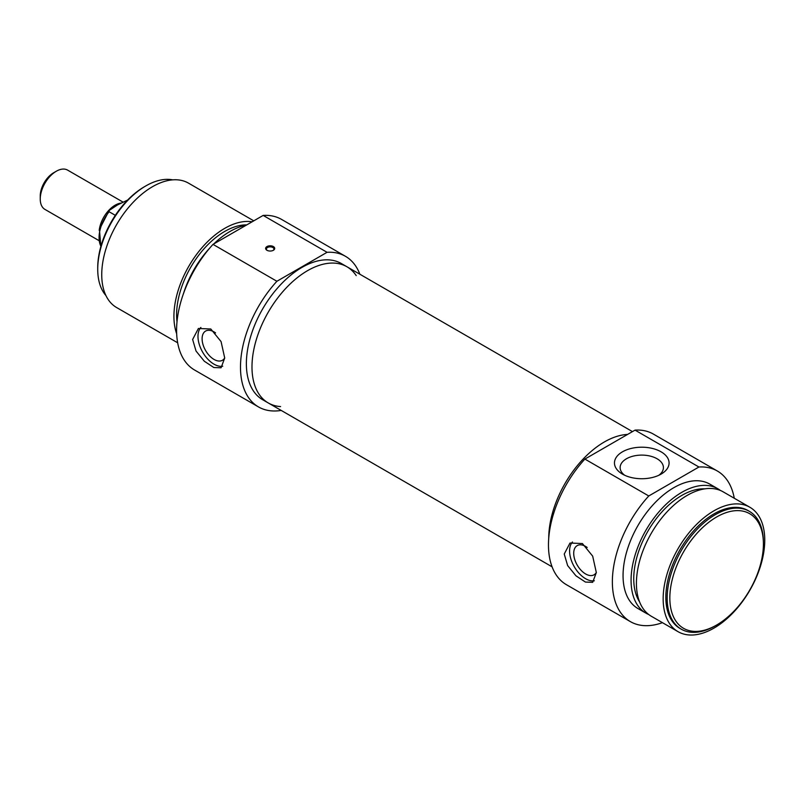 <?xml version="1.0" encoding="UTF-8"?>
<svg xmlns="http://www.w3.org/2000/svg" width="805" height="805" viewBox="0 0 805 805"><rect width="100%" height="100%" fill="white"/><g stroke="black" fill="none" stroke-linecap="round" stroke-linejoin="round"><path stroke-width="1.21" d="M716.631 516.991A66.161 38.197 -60 0 1 763.412 543.999A66.161 38.197 -60 0 1 716.631 625.032A66.161 38.197 -60 0 1 669.841 598.024A66.161 38.197 -60 0 1 716.631 516.991M624.7 475.272A21.634 12.488 180 0 1 620.132 467.594A21.634 12.488 180 0 1 633.495 456.053A21.634 12.488 180 0 1 657.071 458.759A21.634 12.488 180 0 1 663.411 467.594A21.634 12.488 180 0 1 658.842 475.272M594.352 580.787A22.681 13.101 60 0 1 574.086 566.408A22.681 13.101 60 0 1 572.486 541.996M596.324 572.456A16.855 9.73 60 0 1 594.06 574.8A16.855 9.73 60 0 1 585.627 573.965A16.855 9.73 60 0 1 574.619 559.113A16.855 9.73 60 0 1 577.205 545.609A16.855 9.73 60 0 1 585.627 546.444A16.855 9.73 60 0 1 587.187 547.46M564.245 554.031L570 543.033L582.407 543.546L592.681 556.134L596.324 572.556L592.681 582.327L585.426 582.065L575.947 575.806L567.636 565.573L564.245 554.031M763.412 543.999L763.412 542.459A68.053 39.294 120 0 0 749.314 511.306A68.053 39.294 120 0 0 715.293 514.677A68.053 39.294 120 0 0 670.837 574.639A68.053 39.294 120 0 0 681.261 629.178A68.053 39.294 120 0 0 715.293 625.807L716.631 625.032M681.261 629.178L679.923 628.403A68.053 39.294 -60 0 1 669.498 573.874A68.053 39.294 -60 0 1 713.955 513.902A68.053 39.294 -60 0 1 747.986 510.531L749.314 511.306M661.076 451.816A27.31 15.768 0 0 0 622.466 451.816A27.31 15.768 0 0 0 622.466 474.115A27.31 15.768 0 0 0 661.086 474.115A27.31 15.768 0 0 0 661.076 451.816M662.435 622.668A86.96 50.202 -60 0 1 630.375 621.621A86.96 50.202 -60 0 1 648.77 495.971L698.931 467.011A86.96 50.202 -60 0 1 717.336 471.006A86.96 50.202 -60 0 1 734.271 498.245M717.336 471.006L653.439 434.116A86.96 50.202 120 0 0 635.034 430.122L698.931 467.011M635.034 430.122L584.883 459.071A86.96 50.202 120 0 0 566.479 584.732L630.375 621.621M648.77 495.971L584.883 459.071M604.344 441.975A78.638 45.402 -60 0 1 627.558 434.428A78.638 45.402 -60 0 0 548.738 538.153A78.638 45.402 -60 0 1 604.344 441.975M713.955 510.813A71.836 41.478 -60 0 1 749.868 507.251A71.836 41.478 -60 0 1 749.878 590.206A71.836 41.478 -60 0 1 678.041 631.673A71.836 41.478 -60 0 1 667.023 574.116A71.836 41.478 -60 0 1 713.955 510.813M678.041 631.673L651.305 616.248A71.836 41.478 -60 0 1 640.287 558.68A71.836 41.478 -60 0 1 687.218 495.377A71.836 41.478 -60 0 1 723.142 491.825L749.868 507.251M639.562 601.848A68.053 39.294 -60 0 1 681.875 495.377A68.053 39.294 -60 0 1 704.798 488.856M648.729 614.527A71.836 41.478 -60 0 1 645.952 613.158A71.836 41.478 -60 0 1 634.944 555.591A71.836 41.478 -60 0 1 681.875 492.288A71.836 41.478 -60 0 1 717.788 488.736A71.836 41.478 -60 0 1 720.364 490.446M645.952 613.158L637.932 608.53A71.836 41.478 -60 0 1 626.924 550.962A71.836 41.478 -60 0 1 673.855 487.659A71.836 41.478 -60 0 1 709.769 484.107L717.788 488.736M98.784 240.494L44.949 209.411A22.681 13.101 -60 0 1 40.25 199.026A22.681 13.101 -60 0 1 56.29 171.244A22.681 13.101 -60 0 1 67.63 170.127L123.034 202.105M53.613 172.793L56.29 171.244L53.613 172.793A18.907 10.918 120 0 0 40.25 195.937L40.25 199.026M115.326 215.338L109.118 211.745L109.168 210.477L117.419 204.993L127.623 200.073M356.202 275.602A78.638 45.402 120 0 0 346.915 266.747A78.638 45.402 120 0 0 286.308 287.818A78.638 45.402 120 0 0 251.985 366.959A78.638 45.402 120 0 0 268.276 402.963A78.638 45.402 120 0 0 280.583 406.575M345.456 256.302L281.559 219.413A86.96 50.202 120 0 0 263.165 215.418L213.003 244.378A86.96 50.202 120 0 0 194.609 370.038L258.496 406.928A86.96 50.202 -60 0 1 276.9 281.267L327.061 252.307A86.96 50.202 -60 0 1 345.456 256.302A86.96 50.202 -60 0 1 359.855 274.223M281.217 410.429A86.96 50.202 -60 0 1 258.496 406.928M268.276 402.963L262.661 399.723A78.638 45.402 -60 0 1 250.607 336.701A78.638 45.402 -60 0 1 301.976 267.401A78.638 45.402 -60 0 1 341.3 263.507L346.915 266.747A78.638 45.402 120 0 0 307.591 270.641A78.638 45.402 120 0 0 256.221 339.941A78.638 45.402 120 0 0 268.276 402.963L552.079 566.821M246.33 225.138A71.836 41.478 120 0 0 230.059 231.438A71.836 41.478 120 0 0 213.798 243.915M209.813 248A71.836 41.478 120 0 0 183.48 293.604M246.763 224.887A68.053 39.294 120 0 0 224.716 231.438A68.053 39.294 120 0 0 177.009 321.799M252.116 221.798A71.836 41.478 120 0 0 224.716 228.358A71.836 41.478 120 0 0 176.677 333.793M253.776 220.842L188.451 183.117A71.836 41.478 120 0 0 152.537 186.68A71.836 41.478 120 0 0 105.606 249.983A71.836 41.478 120 0 0 116.614 307.54L177.664 342.789M263.165 215.418L327.061 252.307M276.9 281.267L213.003 244.378M224.716 358.004L221.073 367.784L213.818 367.523L204.339 361.254L196.028 351.03L192.637 339.489L198.392 328.49L210.809 328.993L221.073 341.592L224.716 358.004M266.958 250.275A4.538 2.616 0 0 0 273.378 250.275A4.538 2.616 0 0 0 273.378 246.572A4.538 2.616 0 0 0 266.958 246.572A4.538 2.616 0 0 0 266.958 250.275L266.958 250.275M267.25 250.425A3.784 2.184 180 0 1 266.385 249.037A3.784 2.184 180 0 1 270.168 246.853A3.784 2.184 180 0 1 273.942 249.037A3.784 2.184 180 0 1 273.086 250.425M105.908 295.526A68.053 39.294 -60 0 1 97.727 269.262A68.053 39.294 -60 0 1 145.846 185.905A68.053 39.294 -60 0 1 172.693 179.857M144.518 186.68L145.846 185.905L144.518 186.68A66.161 38.197 120 0 0 97.727 267.713L97.727 269.262M215.579 332.918A16.855 9.73 -120 0 0 214.019 331.901A16.855 9.73 -120 0 0 205.597 331.066A16.855 9.73 -120 0 0 203.011 344.57A16.855 9.73 -120 0 0 214.019 359.422A16.855 9.73 -120 0 0 222.452 360.258A16.855 9.73 -120 0 0 224.716 357.913M200.878 327.454A22.681 13.101 -120 0 0 202.478 351.855A22.681 13.101 -120 0 0 222.744 366.245M121.072 203.091A22.681 13.101 120 0 0 115.105 205.205A22.681 13.101 120 0 0 99.216 230.371M100.917 246.27A28.356 16.372 -60 0 1 109.118 211.745M109.168 210.477L99.428 229.405L100.856 246.501M346.915 266.747L632.458 431.611"/></g></svg>
